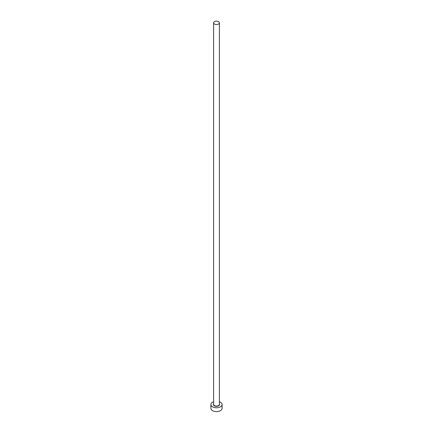 <?xml version="1.0" encoding="UTF-8"?>
<svg xmlns="http://www.w3.org/2000/svg" width="433" height="433" viewBox="0 0 433 433"><rect width="100%" height="100%" fill="white"/><g stroke="black" fill="none" stroke-linecap="round" stroke-linejoin="round"><path stroke-width="0.65" d="M214.449 24.015A2.901 1.672 0 0 0 217.61 24.378A2.901 1.672 0 0 0 219.401 22.835A2.901 1.672 0 0 0 218.551 21.65A2.901 1.672 0 0 0 215.39 21.287A2.901 1.672 0 0 0 213.599 22.835A2.901 1.672 0 0 0 214.449 24.015M213.599 401.77A5.607 3.237 0 0 0 210.893 404.541A5.607 3.237 0 0 0 212.533 406.831A5.607 3.237 0 0 0 218.649 407.534A5.607 3.237 0 0 0 222.107 404.541A5.607 3.237 0 0 0 220.467 402.252A5.607 3.237 0 0 0 219.401 401.77M210.893 404.541L210.893 408.357A5.607 3.237 0 0 0 212.533 410.646A5.607 3.237 0 0 0 218.649 411.35A5.607 3.237 0 0 0 222.107 408.357L222.107 404.541M219.401 403.929A3.085 1.781 180 0 1 218.162 406.04A3.085 1.781 180 0 1 214.319 405.802A3.085 1.781 180 0 1 213.599 403.929M213.599 22.835L213.599 404.39A2.901 1.672 0 0 0 214.449 405.569A2.901 1.672 0 0 0 217.61 405.932A2.901 1.672 0 0 0 219.401 404.39L219.401 22.835"/></g></svg>
